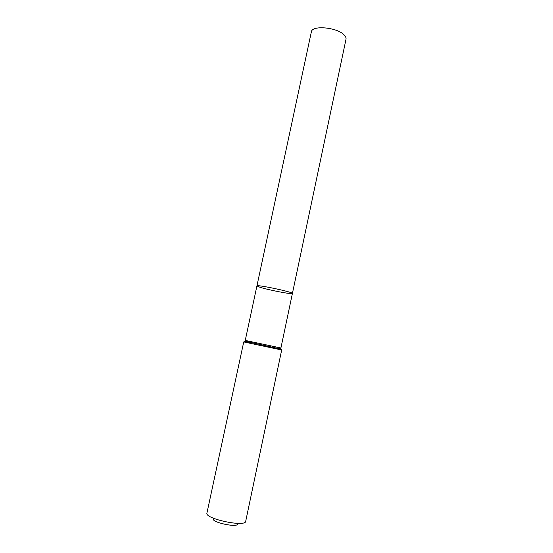 <?xml version="1.0" encoding="UTF-8"?>
<svg xmlns="http://www.w3.org/2000/svg" width="553" height="553" viewBox="0 0 553 553"><rect width="100%" height="100%" fill="white"/><g stroke="black" fill="none" stroke-linecap="round" stroke-linejoin="round"><path stroke-width="0.83" d="M256.931 285.922C256.198 284.214 293.767 292.205 292.406 293.463C292.807 294.694 268.696 290.069 260 287.27L256.931 285.922C256.198 284.214 293.767 292.205 292.406 293.463L346.005 39.249C346.275 37.88 345.625 36.422 344.049 34.867C336.984 27.235 311.816 25.037 311.36 31.887L245.249 340.42L280.91 348.003L292.406 293.463M213.562 518.396C209.248 522.067 239.919 528.585 237.472 523.484M281.684 349.994L243.735 341.927L206.933 513.066C204.492 518.749 245.608 527.486 245.698 521.306L281.684 349.994C281.007 349.13 282.058 349.351 274.862 347.761L279.541 348.556M246.272 341.484L274.862 347.761C280.876 348.846 280.267 348.819 280.91 348.003M243.735 341.927C244.709 341.408 243.652 341.187 250.875 342.66C244.938 341.208 245.497 341.429 245.249 340.42"/></g></svg>
